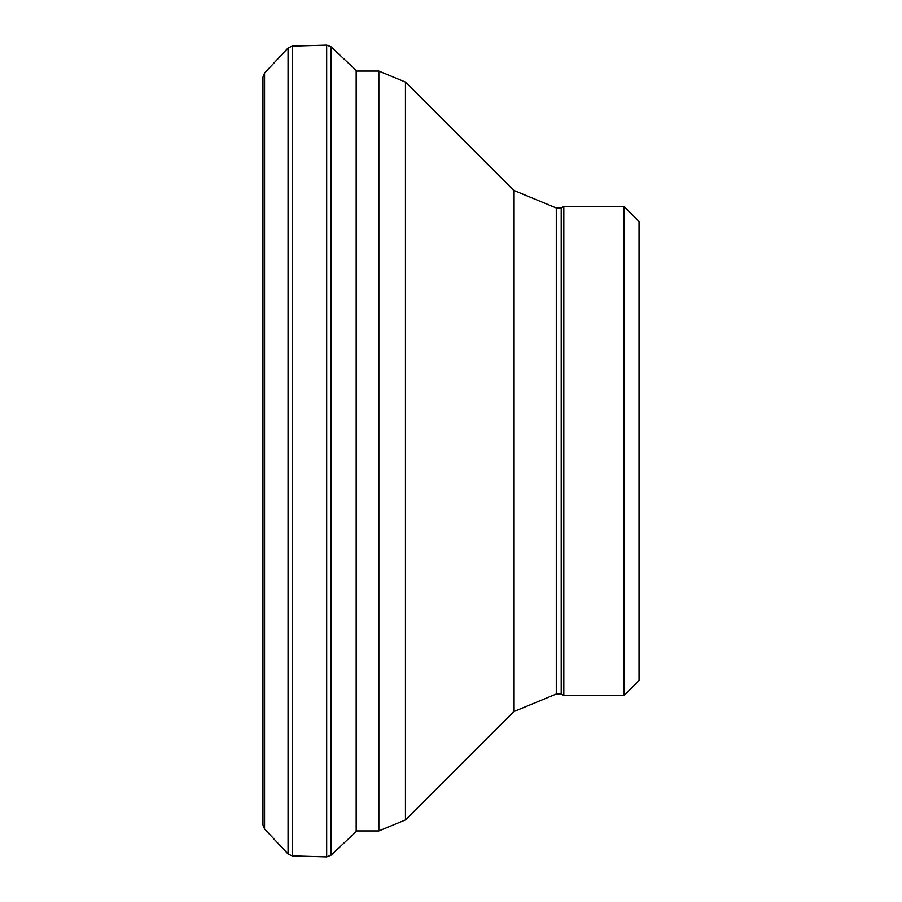 <?xml version="1.0" encoding="UTF-8"?>
<svg xmlns="http://www.w3.org/2000/svg" width="902" height="902" viewBox="0 0 902 902"><rect width="100%" height="100%" fill="white"/><g stroke="black" fill="none" stroke-linecap="round" stroke-linejoin="round"><path stroke-width="1.35" d="M623.992 695.51L639.044 680.469L639.044 221.531L623.992 206.49L563.806 206.49L563.806 695.51L623.992 695.51L623.992 206.49M563.806 695.51L561.202 694.01L561.202 207.99L563.806 206.49M262.956 77.313L262.956 824.902L264.568 828.972L288.065 854.025L292.237 855.908L326.682 856.9L330.978 855.265L356.177 831.588L356.177 70.412L356.786 71.066M262.956 824.902L262.956 77.098L264.568 73.028L264.568 828.972M264.568 73.028L288.065 47.975L288.065 854.025M288.065 47.975L292.237 46.092L292.237 855.908M292.237 46.092L326.682 45.1L326.682 856.9M326.682 45.1L330.978 46.735L330.978 855.265M561.202 694.01L556.286 694.01L556.286 207.99L561.202 207.99M556.286 694.01L513.723 711.633L513.723 190.367L556.286 207.99M513.723 711.633L405.449 819.918L405.449 82.082L513.723 190.367M405.449 819.918L378.851 830.934L378.851 71.066L405.449 82.082M330.978 46.735L356.177 70.412M378.851 71.066L356.177 71.066M378.851 830.934L356.177 830.934"/></g></svg>
